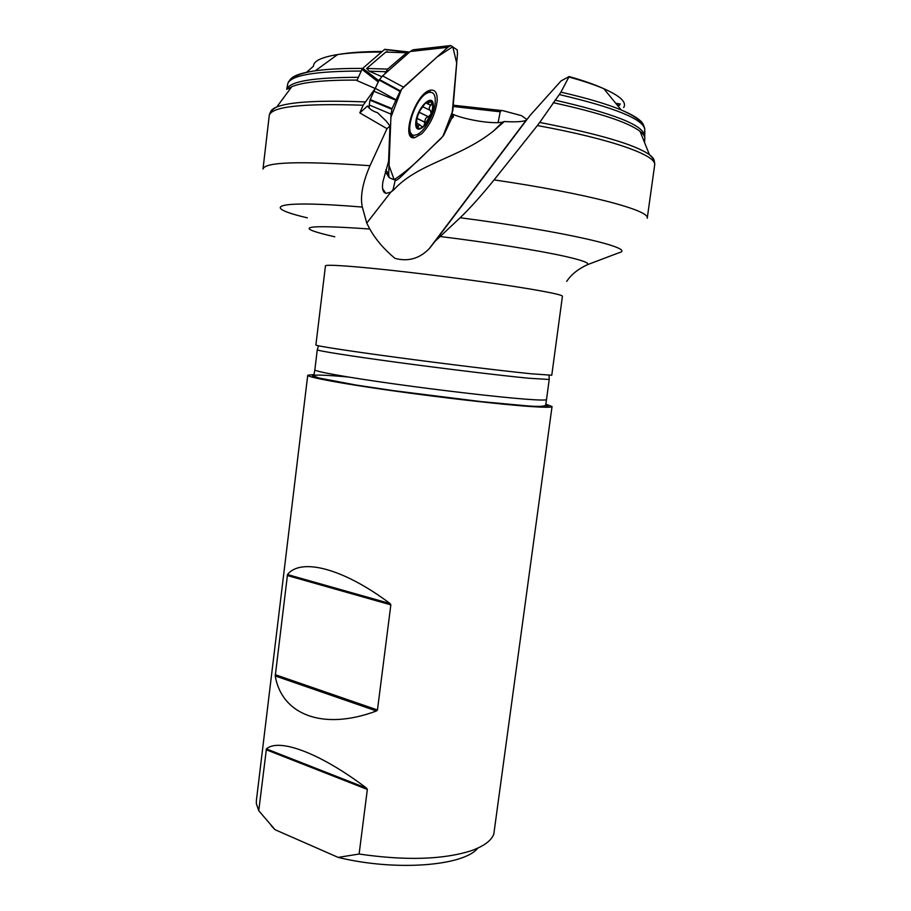 <?xml version="1.0" encoding="UTF-8"?>
<svg xmlns="http://www.w3.org/2000/svg" width="911" height="911" viewBox="0 0 911 911"><rect width="100%" height="100%" fill="white"/><g stroke="black" fill="none" stroke-linecap="round" stroke-linejoin="round"><path stroke-width="1.37" d="M384.647 74.053L387.653 69.099L406.739 52.758L409.301 52.041M378.486 81.398L375.195 88.492L363.136 105.232L359.811 112.896L367.566 105.983C369.524 109.047 372.804 111.267 377.427 112.645L386.253 121.14L389.954 125.98L387.004 128.679L359.811 112.896M381.55 52.064C363.569 52.007 348.902 52.838 337.56 54.58C321.503 57.188 313.475 61.048 313.475 66.173L306.312 72.516M375.195 88.492L356.918 80.567L361.997 69.384L362.772 68.302L378.817 80.692M566.699 281.397C571.22 274.553 578.155 268.973 587.481 264.668L619.173 252.677C637.347 248.521 564.763 231.371 460.146 217.74L435.082 241.313L530.043 115.435L561.085 80.897L569.102 76.57L560.925 92.159C586.707 98.069 606.806 104.002 621.222 109.969C636.072 116.244 643.599 121.778 643.815 126.572M617.111 104.959L619.719 105.357M644.669 130.535L644.749 129.294C643.337 119.17 614.845 107.589 559.286 94.55L539.699 122.45C598.664 133.894 635.24 144.644 649.429 154.699C653.312 157.58 654.872 160.154 654.098 162.42M644.498 142.401L644.544 139.895M559.286 94.55L560.925 92.159M452.494 114.308L453.416 114.49C462.697 118.726 489.537 124.317 502.416 122.211L504.352 121.516C514.02 122.131 520.99 121.846 525.271 120.685L526.672 119.899M498.078 122.7L500.23 111.791L453.143 106.485M453.245 105.209L502.906 110.664L521.479 115.651L526.957 119.523M501.209 110.618L500.23 111.791M363.136 105.232C302.133 103.182 270.84 106.644 269.235 115.651L263.006 169.013C264.816 161.964 300.482 160.86 370.003 165.711L387.004 128.679M370.003 165.711C362.601 182.792 360.039 196.582 362.327 207.07C274.188 199.725 259.02 206.581 307.337 217.831M382.7 189.158L385.945 193.394L390.83 192.141L393.711 189.852C418.604 162.739 459.281 158.434 493.523 131.002L504.352 121.516M389.954 125.98L388.587 161.406L383.075 181.061C381.971 186.675 382.381 190.49 384.305 192.506L385.945 193.394M537.388 125.547L494.092 179.888C587.584 193.565 650.613 210.509 647.243 218.23L654.667 165.016C657.161 155.599 612.602 139.303 537.388 125.547L539.699 122.45M460.146 217.74C470.008 208.266 481.327 195.649 494.092 179.888M398.039 51.733L407.707 52.098M406.739 52.758L385.763 52.098L366.666 68.462L387.653 69.099M385.774 71.73L369.217 71.172L380.821 76.239M385.763 52.098L387.198 51.517M369.217 71.172L366.666 68.462M435.082 241.313L429.423 248.487C419.584 258.633 408.094 261.924 394.953 258.348C384.089 249.318 375.708 239.547 369.809 229.025L366.757 223.115L362.327 207.07M531.045 373.772C503.088 370.948 445.855 363.99 396.82 357.408C347.706 350.826 315.377 345.804 315.889 345.007L325.455 265.898C325.261 264.065 358.069 266.422 407.559 272.15C456.946 277.855 514.316 285.986 542.113 291.121C555.721 293.649 562.486 295.358 562.429 296.257L551.77 375.23L531.045 373.772M359.116 854.028L367.338 789.45L366.621 788.197C320.273 753.01 278.846 737.773 266.422 748.91L258.747 810.722L275.02 829.693L338.175 857.399L359.116 854.028C405.509 860.758 442.803 859.688 470.998 850.806C483.65 846.353 491.257 840.796 493.808 834.112L552.043 406.545C551.85 407.49 544.698 407.479 530.555 406.522C501.585 404.53 442.165 397.765 391.331 390.58C340.395 383.394 307.064 377.12 307.736 375.241L314.044 374.535M546.099 404.245L552.043 406.545M307.736 375.241L256.378 800.575L256.355 803.696L258.747 810.722M390.842 604.858L390.124 603.594C343.219 568.259 300.755 557.543 287.512 574.556L275.247 675.951C281.75 714.577 322.87 731.066 376.448 710.967L377.461 709.976L390.842 604.858L287.193 575.479M275.02 829.693L271.239 825.696M477.808 848.13C463.915 865.997 395.613 871.497 338.175 857.399M391.753 191.447L393.21 189.237L395.226 180.105M451.526 118.726L453.314 117.029L452.163 116.335M453.416 114.49L453.314 117.029M413.64 137.026L413.013 137.607M644.715 137.197L644.829 131.07L644.635 136.923M644.829 131.07L644.692 130.41M620.289 103.991L615.734 103.285M407.376 52.086L384.442 49.558L362.772 68.302M384.442 49.558L408.287 51.893M426.678 91.965L427.02 93.252M435.23 102.066C434.649 114.752 423.114 134.031 415.53 134.976C401.489 138.893 415.78 94.163 429.388 92.353C433.602 91.852 435.549 95.086 435.23 102.066M433.237 106.678C432.304 121.972 414.869 138.37 415.758 122.905C416.589 107.293 434.467 90.895 433.237 106.678L433.237 106.678M416.657 119.922L417.136 127.005L417.921 127.483L419.276 124.465L422.305 126.88L423.831 126.06C420.802 128.77 418.559 129.089 417.136 127.005L416.452 121.288L417.796 115.595L419.88 110.698L425.266 103.25C428.352 100.563 430.573 100.312 431.951 102.51C433.124 105.016 432.862 108.808 431.176 113.909L423.831 126.06L424.993 122.233C424.708 119.25 425.801 117.428 428.295 116.756L419.117 112.281L428.466 116.79L419.14 112.235L421.201 108.363M424.253 104.264L426.496 102.305L426.724 103.41L430.789 101.804L431.951 102.51L430.801 105.369C428.774 107.43 428.66 109.138 430.459 110.504L431.176 113.909L428.466 116.79M425.061 122.416L416.965 118.441M430.971 105.255L427.043 103.353M418.229 126.333L416.669 125.57M385.831 169.799L388.69 174.263L391.035 114.137L369.24 104.97L369.171 108.022M391.035 114.137L391.992 108.796L395.909 100.21L373.931 91.282L369.98 100.153L369.24 104.97M421.873 133.644C430.391 124.591 435.481 113.704 437.155 100.973C437.508 92.911 435.185 89.324 430.197 90.246C415.245 93.207 400.009 140.932 414.767 137.686L421.873 133.644M413.355 49.741L410.269 51.494L447.813 47.315L403.505 87.149L382.563 75.886L379.113 80.066L373.931 91.282M410.269 51.494L382.563 75.886M403.505 87.149L400.259 90.963L396.091 99.834L375.286 88.333M388.69 174.263L389.156 177.611L392.675 179.182L396.262 180.367L399.223 178.34L441.175 138.313L443.987 134.748L451.731 118.1L457.493 53.749L457.231 49.911L450.751 45.55L413.218 49.763M447.813 47.315L450.694 45.561M390.91 117.314L401.523 89.255L436.938 57.097L452.778 46.723L456.718 63.178L452.801 110.755L442.894 136.331L426.644 152.194C415.427 163.547 404.598 172.726 394.156 179.729L389.031 165.472L390.91 117.314M289.436 81.113C290.837 76.547 299.457 73.108 315.297 70.785C327.448 69.088 343.231 68.302 362.646 68.416M361.246 71.058C315.297 71.115 290.825 75.283 287.819 83.561L287.603 84.677M288.48 87.946L289.664 89.585M382.199 51.494C364.184 51.506 349.312 52.531 337.56 54.58L315.297 70.785C298.899 73.324 289.744 77.583 287.819 83.561L286.692 89.346C289.596 81.375 313.486 77.367 358.387 77.333M357.123 80.111C324.088 79.952 302.304 82.161 291.782 86.727L276.807 106.963C289.846 101.827 319.271 100.13 365.049 101.907M270.533 112.11C270.988 110.185 273.084 108.477 276.807 106.963C272.173 109.354 269.656 112.247 269.235 115.651M623.671 107.544C626.95 102.305 620.323 96.019 603.788 88.686C594.746 84.791 583.12 80.908 568.897 77.025M555.015 100.153C613.035 113.328 642.824 125.001 644.384 135.158L644.35 136.16M644.293 140.408C645.762 137.766 644.35 134.737 640.046 131.332C628.214 122.29 599.256 112.736 553.193 102.67M440.047 236.496C489.856 242.645 539.426 250.593 565.127 256.39C582.3 260.284 589.759 263.051 587.481 264.668M334.804 236.803C291.383 226.873 303.056 224.288 369.809 229.025M549.06 375.332L549.219 379.466L528.744 378.236C501.187 375.583 444.944 368.796 396.786 362.293C348.537 355.768 316.766 350.689 317.279 349.756L314.853 369.832C314.249 371.415 345.907 377.154 394.076 383.884C442.142 390.614 498.351 397.105 525.943 399.2C539.483 400.214 546.338 400.316 546.52 399.508L545.655 405.304C543.548 406.557 537.285 406.739 526.877 405.839L481.19 401.614L393.29 390.625L355.916 385.011L319.249 378.065C314.397 376.562 312.678 375.321 314.067 374.319L314.853 369.832M545.951 404.791C551.964 406.818 545.723 407.217 527.218 405.987C489.264 403.436 397.549 392.106 347.922 383.782C297.749 375.434 303.602 372.941 348.253 377.017M367.338 789.45L266.126 749.719M266.422 748.91L366.621 788.197M287.512 574.556L390.124 603.594M376.448 710.967L275.247 675.951M275.202 674.664L377.461 709.976M393.711 189.852L393.21 189.237M366.757 223.115L390.83 192.141M644.612 142.685L644.669 139.531M378.213 81.91L361.997 69.384M424.993 122.233L416.999 118.316M418.24 126.151L416.646 125.365M430.801 105.369L426.758 103.41M429.958 110.265L422.385 106.576M391.844 109.24L369.98 100.153M392.072 108.637L370.196 99.55M430.368 92.25L429.696 90.394M409.529 134.099L411.328 133.473M400.339 90.861L379.431 79.519M400.009 91.419L379.113 80.066M389.156 177.611L385.319 171.632M291.782 86.727L286.692 89.346M569.011 76.524C583.006 80.453 594.598 84.507 603.788 88.686L621.222 109.969C636.504 116.574 644.35 123.008 644.749 129.294L644.384 135.158L640.046 131.332L649.429 154.699C653.335 158.184 655.077 161.623 654.667 165.016M383.144 190.069L384.305 192.506M549.219 379.466L546.52 399.508M318.52 345.804L317.279 349.756M493.568 130.968L502.439 122.256M382.609 188.611L385.683 193.212M526.068 120.32L429.388 248.464M384.761 49.331L408.185 51.916M429.388 92.353L427.487 91.442M421.577 126.527L422.305 126.88M416.623 123.156L419.276 124.465M428.774 116.915L419.174 112.224M417.921 127.483L417.215 127.13M409.802 134.748L414.767 137.686M449.317 46.176L411.795 50.378"/></g></svg>
